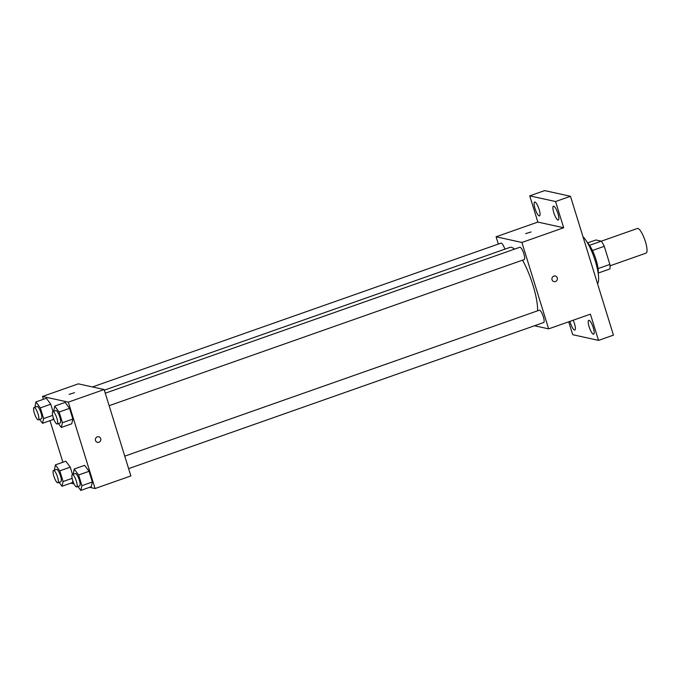 <?xml version="1.0" encoding="UTF-8"?>
<svg xmlns="http://www.w3.org/2000/svg" width="681" height="681" viewBox="0 0 681 681"><rect width="100%" height="100%" fill="white"/><g stroke="black" fill="none" stroke-linecap="round" stroke-linejoin="round"><path stroke-width="1.02" d="M610.006 265.82L646.056 253.128A13.067 3.243 -109.4 0 0 644.779 239.729A13.067 3.243 -109.4 0 0 637.382 228.484L601.332 241.176L595.926 239.984L587.601 242.913M592.444 250.489L604.268 246.318A17.544 4.358 -109.4 0 0 601.332 241.168L589.542 245.322M604.268 246.318L609.878 264.432A17.544 4.358 -109.4 0 1 609.929 268.944L598.216 273.064M598.071 268.586L609.878 264.432M587.439 242.751A17.961 4.461 70.6 0 1 596.062 259.776A17.961 4.461 70.6 0 1 598.19 273.294M597.535 283.713A26.125 6.495 -109.4 0 0 595.381 261.334A26.125 6.495 -109.4 0 0 582.979 236.707M498.339 244.07L496.083 236.784L537.854 222.074L529.733 195.847L544.655 190.595L570.465 196.281L613.453 335.137L598.531 340.389L572.721 334.703L568.72 321.798M529.733 195.847L555.551 201.533L570.465 196.281M555.551 201.533L563.664 227.76L521.893 242.462L548.639 328.863L590.41 314.162L598.531 340.389M555.27 276.043A2.86 2.733 -77.6 0 1 555.492 281.534A2.86 2.733 -77.6 0 1 551.985 278.248A2.86 2.733 -77.6 0 1 557.398 278.665A2.86 2.733 -77.6 0 1 554.045 281.628M593.287 327.731A7.355 1.83 70.6 0 1 593.653 334.209A7.355 1.83 70.6 0 1 589.133 326.82A7.355 1.83 70.6 0 1 588.767 320.334A7.355 1.83 70.6 0 1 593.287 327.731M573.198 320.215A7.355 1.83 70.6 0 1 574.475 323.594A7.355 1.83 70.6 0 1 574.841 330.072A7.355 1.83 70.6 0 1 570.329 322.675A7.355 1.83 70.6 0 1 569.954 321.364M539.139 209.416A7.355 1.83 70.6 0 1 539.505 215.903A7.355 1.83 70.6 0 1 534.985 208.505A7.355 1.83 70.6 0 1 534.619 202.027A7.355 1.83 70.6 0 1 539.139 209.416M557.943 213.562A7.355 1.83 70.6 0 1 558.309 220.04A7.355 1.83 70.6 0 1 553.789 212.642A7.355 1.83 70.6 0 1 553.423 206.164A7.355 1.83 70.6 0 1 557.943 213.562M537.854 222.074L563.664 227.76M537.615 310.817A37.557 9.338 -109.4 0 0 522.531 260.168M514.487 249.144A37.557 9.338 -109.4 0 0 509.89 247.399L104.329 390.162M496.083 236.784L521.893 242.462M548.639 328.863L534.508 325.756M504.885 249.161A6.529 1.626 -109.4 0 0 501.046 243.117L92.446 386.961M128.624 468.639L543.676 322.53A6.529 1.626 -109.4 0 0 543.038 315.831A6.529 1.626 -109.4 0 0 539.335 310.204L124.759 456.151M109.139 405.689L524.191 259.58A6.529 1.626 -109.4 0 0 523.553 252.881A6.529 1.626 -109.4 0 0 519.85 247.254L105.274 393.201M525.655 233.643L531.112 231.949M43.397 399.296L42.511 396.453L78.324 383.846L104.133 389.532L130.88 475.934L95.076 488.532L89.56 487.324M42.511 396.453L68.33 402.139L104.133 389.532M68.33 402.139L95.076 488.532M98.728 436.768A2.86 2.733 -77.6 0 1 98.949 442.258A2.86 2.733 -77.6 0 1 95.442 438.973A2.86 2.733 -77.6 0 1 100.848 439.39A2.86 2.733 -77.6 0 1 97.494 442.352M46.342 398.257L50.76 404.216L53.041 411.588L50.76 404.216L46.342 398.257L35.897 401.935L40.315 407.893L43.627 418.577L42.511 423.318L39.609 419.411M53.356 417.947L52.956 419.641L53.356 417.947M84.631 465.353L89.049 471.303L92.361 481.995L91.245 486.728L92.361 481.995L89.049 471.303L84.631 465.353L74.186 469.03L78.604 474.98L81.916 485.672L80.801 490.405L77.906 486.498M62.882 462.246L50.011 420.679M74.067 483.91L70.756 483.187M65.146 402.403L69.564 408.353L72.876 419.045L71.76 423.778L72.876 419.045L69.564 408.353L65.146 402.403L54.701 406.08L59.119 412.031L62.431 422.722L61.316 427.455L58.413 423.548M65.827 461.207L70.245 467.166L72.526 474.538L70.245 467.166L65.827 461.207L55.382 464.885L59.8 470.843L63.112 481.527L61.997 486.268L59.094 482.361M72.841 480.897L72.441 482.591L72.841 480.897M69.104 394.367L74.561 392.673M54.429 470.145L55.382 464.885M57.876 482.786L60.856 481.739A6.529 1.626 -109.4 0 0 60.217 475.04A6.529 1.626 -109.4 0 0 56.523 469.413L53.535 470.469A6.529 1.626 -109.4 0 0 54.012 476.691A6.529 1.626 -109.4 0 0 57.613 482.795A6.529 1.626 -109.4 0 0 57.876 482.786A6.529 1.626 -109.4 0 0 57.238 476.087A6.529 1.626 -109.4 0 0 53.535 470.469M59.8 470.843L70.245 467.166M63.112 481.527L72.143 478.351M61.997 486.268L72.441 482.591M34.944 407.204L35.897 401.935M38.391 419.836L41.371 418.789A6.529 1.626 -109.4 0 0 40.732 412.09A6.529 1.626 -109.4 0 0 37.038 406.463L34.05 407.519A6.529 1.626 -109.4 0 0 34.527 413.742A6.529 1.626 -109.4 0 0 38.127 419.845A6.529 1.626 -109.4 0 0 38.391 419.836A6.529 1.626 -109.4 0 0 37.753 413.137A6.529 1.626 -109.4 0 0 34.05 407.519M40.315 407.893L50.76 404.216M43.627 418.577L52.658 415.401M42.511 423.318L52.956 419.641M73.242 474.291L74.186 469.03M76.681 486.924L79.668 485.876A6.529 1.626 -109.4 0 0 79.03 479.177A6.529 1.626 -109.4 0 0 75.327 473.55L72.339 474.606A6.529 1.626 -109.4 0 0 72.816 480.829A6.529 1.626 -109.4 0 0 76.425 486.941A6.529 1.626 -109.4 0 0 76.681 486.924A6.529 1.626 -109.4 0 0 76.042 480.224A6.529 1.626 -109.4 0 0 72.339 474.606M78.604 474.98L89.049 471.303M81.916 485.672L92.361 481.995M80.801 490.405L91.245 486.728M53.756 411.341L54.701 406.08M57.195 423.982L60.175 422.927A6.529 1.626 -109.4 0 0 59.545 416.227A6.529 1.626 -109.4 0 0 55.842 410.609L52.854 411.656A6.529 1.626 -109.4 0 0 53.331 417.887A6.529 1.626 -109.4 0 0 56.94 423.991A6.529 1.626 -109.4 0 0 57.195 423.982A6.529 1.626 -109.4 0 0 56.557 417.274A6.529 1.626 -109.4 0 0 52.854 411.656M59.119 412.031L69.564 408.353M62.431 422.722L72.876 419.045M61.316 427.455L71.76 423.778"/></g></svg>
